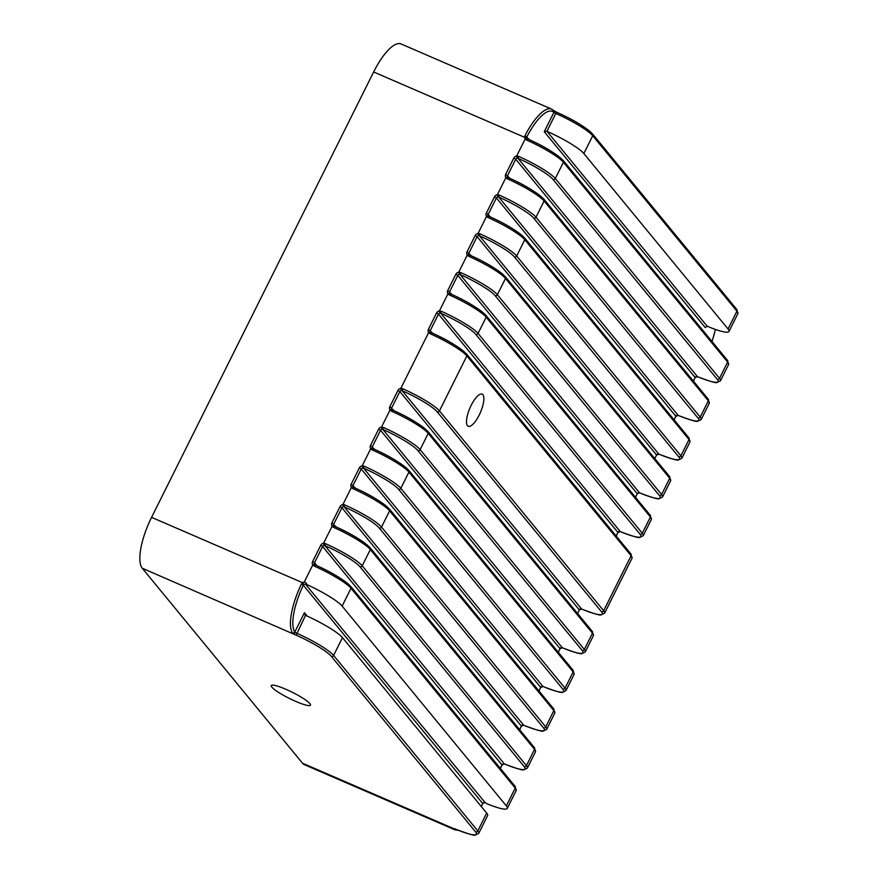 <?xml version="1.0" encoding="UTF-8"?>
<svg xmlns="http://www.w3.org/2000/svg" width="879" height="879" viewBox="0 0 879 879"><rect width="100%" height="100%" fill="white"/><g stroke="black" fill="none" stroke-linecap="round" stroke-linejoin="round"><path stroke-width="1.32" d="M479.187 415.075A17.525 5.692 113.4 0 0 482.142 394.122A17.525 5.692 113.4 0 0 471.177 405.329A17.525 5.692 113.4 0 0 468.221 426.282A17.525 5.692 113.4 0 0 479.187 415.075M304.255 582.041L305.815 582.645L307.024 584.656L305.606 584.326A1.747 1.637 -39.4 0 0 303.903 584.524L302.574 582.7A3.505 3.274 140.6 0 1 304.255 582.041L312.781 564.944A1.747 0.626 -34.7 0 1 314.605 564.417L315.275 564.966A33.292 5.175 26.5 0 1 350.26 586.062M285.84 689.268A21.909 3.406 -153.5 0 0 271.237 685.587A21.909 3.406 -153.5 0 0 295.849 701.442A21.909 3.406 -153.5 0 0 310.441 705.134A21.909 3.406 -153.5 0 0 285.84 689.268M458.42 830.325L455.003 829.853A43.807 14.218 -66.6 0 1 453.509 828.842L455.575 829.128A33.292 5.175 -153.5 0 0 475.495 831.798L331.306 656.338A33.292 5.175 -153.5 0 0 296.179 635.187L142.288 568.263L302.497 763.203L453.476 828.545A1.747 1.703 75.2 0 0 454.696 828.688L455.663 829.194A1.747 0.648 112.9 0 0 455.772 829.216M553.935 110.765A1.747 1.154 124.4 0 1 554.155 110.864A1.747 1.154 124.4 0 1 554.297 112.655L553.891 112.358A42.06 13.657 113.4 0 0 526.928 136.75L526.741 137.596L524.631 137.322L373.641 71.968L151.584 517.346L302.574 582.7L301.376 584.139L303.321 585.227A42.06 13.657 113.4 0 0 294.795 632.034L296.619 633.177A35.05 5.45 26.5 0 1 333.602 655.448L477.791 830.897L486.68 813.086A35.05 5.45 26.5 0 1 487.614 815.558L478.736 833.369A35.05 5.45 26.5 0 0 477.791 830.897A1.747 1.637 -39.4 0 1 475.495 831.798M455.003 829.853L304.409 764.686A43.807 14.218 -66.6 0 1 302.497 763.203M142.288 568.263A43.807 14.218 -66.6 0 1 151.584 517.346M373.641 71.968A43.807 14.218 -66.6 0 1 401.055 43.95L551.638 109.117A43.807 14.218 -66.6 0 0 525.038 135.542L524.631 137.322A3.505 3.274 140.6 0 0 525.181 138.937L526.587 140.058L527.62 138.904L527.081 138.508M295.168 632.386A1.747 1.154 -55.6 0 1 293.256 633.594L292.476 632.902A1.747 1.626 -33.8 0 0 294.795 632.034L304.431 612.696L305.507 615.366L296.179 635.187M342.118 606.092L506.348 805.911L515.226 788.089L351.007 588.271L342.118 606.092A35.05 5.45 -153.5 0 0 307.024 584.656M305.606 584.326L485.285 802.802L483.351 802.868A1.747 1.637 140.6 0 1 485.054 802.659L487.175 803.856A35.05 5.45 -153.5 0 0 507.282 808.383A35.05 5.45 -153.5 0 0 506.348 805.911M583.843 153.528A35.05 5.45 -153.5 0 0 546.947 131.29L707.145 326.208A35.05 5.45 -153.5 0 0 728.988 331.449A35.05 5.45 -153.5 0 0 728.043 328.977L736.921 311.166L592.732 135.718L583.843 153.528L728.043 328.977M304.958 614.915L305.573 615.399A35.05 5.45 26.5 0 1 342.48 637.638L486.68 813.086M515.061 786.32L516.171 790.562A35.05 5.45 -153.5 0 0 515.226 788.089A1.747 1.637 140.6 0 0 515.061 786.32L350.831 586.502A1.747 1.637 -39.4 0 1 351.007 588.271A35.05 5.45 -153.5 0 0 314.188 566.065L312.781 564.944A3.505 3.274 140.6 0 1 312.594 561.604L320.703 545.343A3.505 3.274 140.6 0 1 323.56 543.31L325.384 543.607L324.933 545.606L324.054 545.474A1.747 1.637 -39.4 0 0 322.626 546.485L314.517 562.747L316.934 565.691M519.61 729.636L521.379 726.098L341.931 507.754L333.822 524.027A1.747 1.637 -39.4 0 0 333.921 525.697L334.58 526.246L333.493 527.334L332.086 526.213A3.505 3.274 140.6 0 1 331.899 522.873L340.019 506.612A3.505 3.274 140.6 0 1 342.876 504.59L344.689 504.876A35.05 5.45 26.5 0 1 381.508 527.081L545.738 726.9L553.847 710.639L389.617 510.82L381.508 527.081A1.747 1.637 -39.4 0 1 379.223 527.971A33.292 5.175 -153.5 0 0 344.238 506.875L343.359 506.743L342.876 504.59L351.391 487.493A3.505 3.274 140.6 0 1 351.215 484.153L359.324 467.881A3.505 3.274 140.6 0 1 362.181 465.859L364.005 466.145A35.05 5.45 26.5 0 1 400.824 488.35L565.043 688.169L573.152 671.908L408.933 472.089L400.824 488.35A1.747 1.637 -39.4 0 1 398.528 489.24A33.292 5.175 -153.5 0 0 363.543 468.144L362.675 468.013L362.181 465.859L370.707 448.762A3.505 3.274 140.6 0 1 370.52 445.422L378.629 429.15A3.505 3.274 140.6 0 1 381.486 427.128L383.31 427.425A35.05 5.45 26.5 0 1 420.129 449.63L584.348 649.449L592.468 633.177L428.238 433.358L420.129 449.63A1.747 1.637 -39.4 0 1 417.833 450.52A33.292 5.175 -153.5 0 0 382.859 429.424L381.98 429.282L381.486 427.128L390.012 410.032A3.505 3.274 140.6 0 1 389.837 406.691L397.945 390.43A3.505 3.274 140.6 0 1 400.802 388.397L402.615 388.694A35.05 5.45 26.5 0 1 439.445 410.9L603.664 610.718L631.078 555.726L466.859 355.907L439.445 410.9A1.747 1.637 -39.4 0 1 437.149 411.79A33.292 5.175 -153.5 0 0 402.164 390.694L401.296 390.562L400.802 388.397L428.633 332.581A3.505 3.274 140.6 0 1 428.447 329.229L436.555 312.968A3.505 3.274 140.6 0 1 439.423 310.946L441.236 311.232A35.05 5.45 26.5 0 1 478.055 333.438L642.285 533.256L650.394 516.995L486.164 317.176L478.055 333.438A1.747 1.637 -39.4 0 1 475.77 334.328A33.292 5.175 -153.5 0 0 440.786 313.232L439.907 313.1L439.423 310.946L447.938 293.85A3.505 3.274 140.6 0 1 447.763 290.509L455.871 274.237A3.505 3.274 140.6 0 1 458.728 272.215L460.552 272.501A35.05 5.45 26.5 0 1 497.371 294.718L661.59 494.525L669.699 478.264L505.48 278.445L497.371 294.718A1.747 1.637 -39.4 0 1 495.075 295.608A33.292 5.175 -153.5 0 0 460.091 274.512L459.223 274.369L458.728 272.215L467.254 255.119A3.505 3.274 140.6 0 1 467.068 251.779L475.176 235.506A3.505 3.274 140.6 0 1 478.033 233.484L479.857 233.781A35.05 5.45 26.5 0 1 516.676 255.987L680.895 455.805L689.015 439.533L524.785 239.714L516.676 255.987A1.747 1.637 -39.4 0 1 514.38 256.877A33.292 5.175 -153.5 0 0 479.407 235.781L478.528 235.649L478.033 233.484L486.559 216.388A3.505 3.274 140.6 0 1 486.384 213.048L494.492 196.786A3.505 3.274 140.6 0 1 497.349 194.753L499.162 195.05A35.05 5.45 26.5 0 1 535.981 217.256L700.211 417.075L708.32 400.802L544.101 200.994L535.981 217.256A1.747 1.637 -39.4 0 1 533.696 218.146A33.292 5.175 -153.5 0 0 498.712 197.05L497.844 196.918L497.349 194.753L505.875 177.657A3.505 3.274 140.6 0 1 505.689 174.317L513.797 158.055A3.505 3.274 140.6 0 1 516.654 156.033L518.478 156.319A35.05 5.45 26.5 0 1 555.297 178.525L719.516 378.344L727.625 362.082L563.406 162.263L555.297 178.525A1.747 1.637 -39.4 0 1 553.001 179.415A33.292 5.175 -153.5 0 0 518.028 158.319L517.149 158.187L516.654 156.033L525.181 138.937A1.747 0.626 145.3 0 1 527.015 138.41L527.62 138.904C543.552 145.947 555.429 153.144 563.241 160.494A1.747 1.637 140.6 0 1 563.406 162.263A35.05 5.45 -153.5 0 0 526.587 140.058M352.798 488.614L351.391 487.493A1.747 0.626 145.3 0 1 353.226 486.966L353.896 487.515L352.798 488.614A35.05 5.45 -153.5 0 1 389.617 510.82A1.747 1.637 140.6 0 0 389.452 509.051L553.682 708.859L554.792 713.111A35.05 5.45 -153.5 0 0 553.847 710.639A1.747 1.637 -39.4 0 0 553.682 708.859M372.114 449.883L370.707 448.762A1.747 0.626 145.3 0 1 372.531 448.235L373.201 448.784L372.114 449.883A35.05 5.45 -153.5 0 1 408.933 472.089A1.747 1.637 140.6 0 0 408.768 470.32L572.987 670.139L574.097 674.38A35.05 5.45 -153.5 0 0 573.152 671.908A1.747 1.637 -39.4 0 0 572.987 670.139M391.419 411.152L390.012 410.032A1.747 0.626 145.3 0 1 391.847 409.504L392.517 410.053L391.419 411.152A35.05 5.45 -153.5 0 1 428.238 433.358A1.747 1.637 140.6 0 0 428.073 431.589L592.292 631.408L593.402 635.649A35.05 5.45 -153.5 0 0 592.468 633.177A1.747 1.637 -39.4 0 0 592.292 631.408M430.04 333.701L428.633 332.581A1.747 0.626 145.3 0 1 430.468 332.053L431.128 332.603L430.04 333.701A35.05 5.45 -153.5 0 1 466.859 355.907A1.747 1.637 140.6 0 0 466.694 354.127L630.913 553.946L632.023 558.198A35.05 5.45 -153.5 0 0 631.078 555.726A1.747 1.637 -39.4 0 0 630.913 553.946M449.345 294.97L447.938 293.85A1.747 0.626 145.3 0 1 449.773 293.322L450.444 293.872L449.345 294.97A35.05 5.45 -153.5 0 1 486.164 317.176A1.747 1.637 140.6 0 0 485.999 315.407L650.229 515.226L651.339 519.467A35.05 5.45 -153.5 0 0 650.394 516.995A1.747 1.637 -39.4 0 0 650.229 515.226M468.661 256.239L467.254 255.119A1.747 0.626 145.3 0 1 469.078 254.591L469.749 255.141L468.661 256.239A35.05 5.45 -153.5 0 1 505.48 278.445A1.747 1.637 140.6 0 0 505.315 276.676L669.534 476.495L670.644 480.736A35.05 5.45 -153.5 0 0 669.699 478.264A1.747 1.637 -39.4 0 0 669.534 476.495M487.966 217.509L486.559 216.388A1.747 0.626 145.3 0 1 488.394 215.86L489.065 216.41L487.966 217.509A35.05 5.45 -153.5 0 1 524.785 239.714A1.747 1.637 140.6 0 0 524.62 237.945L688.839 437.764L689.949 442.005A35.05 5.45 -153.5 0 0 689.015 439.533A1.747 1.637 -39.4 0 0 688.839 437.764M507.271 178.789L505.875 177.657A1.747 0.626 145.3 0 1 507.699 177.14L508.37 177.69L507.271 178.789A35.05 5.45 -153.5 0 1 544.101 200.994A1.747 1.637 140.6 0 0 543.925 199.214L708.155 399.033L709.265 403.274A35.05 5.45 -153.5 0 0 708.32 400.802A1.747 1.637 -39.4 0 0 708.155 399.033M591.985 133.509A33.292 5.175 26.5 0 0 556.857 112.347L556.792 112.292C573.031 119.5 584.964 126.719 592.556 133.949A1.747 1.637 140.6 0 1 592.732 135.718A35.05 5.45 -153.5 0 0 555.759 113.446L546.947 131.29M707.145 326.208L705.255 327.592L544.255 131.696L553.891 112.358A1.747 1.648 134.5 0 0 553.594 110.446L551.638 109.117M546.87 131.257L544.255 131.696M314.605 564.417L315.275 564.966L314.605 564.417A1.747 1.637 -39.4 0 1 314.517 562.747L312.594 561.604M334.58 526.246L333.921 525.697L334.58 526.246A33.292 5.175 26.5 0 1 369.565 547.342M538.926 690.905L540.684 687.367L361.247 469.023L353.138 485.296A1.747 1.637 -39.4 0 0 353.226 486.966L353.896 487.515A33.292 5.175 26.5 0 1 388.87 508.611M353.226 486.966L353.896 487.515M558.231 652.185L560 648.636L380.552 430.303L372.443 446.565A1.747 1.637 -39.4 0 0 372.531 448.235L373.201 448.784A33.292 5.175 26.5 0 1 408.186 469.88M372.531 448.235L373.201 448.784M577.536 613.454L579.305 609.905L399.868 391.573L391.748 407.834A1.747 1.637 -39.4 0 0 391.847 409.504L392.517 410.053A33.292 5.175 26.5 0 1 427.491 431.149M391.847 409.504L392.517 410.053M616.157 535.992L617.926 532.454L438.478 314.111L430.369 330.383A1.747 1.637 -39.4 0 0 430.468 332.053L431.128 332.603A33.292 5.175 26.5 0 1 466.112 353.699M430.468 332.053L431.128 332.603M635.462 497.261L637.231 493.723L457.794 275.391L449.685 291.652A1.747 1.637 -39.4 0 0 449.773 293.322L450.444 293.872A33.292 5.175 26.5 0 1 485.417 314.968M449.773 293.322L450.444 293.872M654.778 458.541L656.547 454.992L477.099 236.66L468.99 252.921A1.747 1.637 -39.4 0 0 469.078 254.591L469.749 255.141A33.292 5.175 26.5 0 1 504.733 276.237M469.078 254.591L469.749 255.141M674.083 419.81L675.852 416.261L496.415 197.929L488.295 214.19A1.747 1.637 -39.4 0 0 488.394 215.86L489.065 216.41A33.292 5.175 26.5 0 1 524.038 237.506M488.394 215.86L489.065 216.41M693.399 381.079L695.157 377.541L515.72 159.198L507.612 175.47A1.747 1.637 -39.4 0 0 507.699 177.14L508.37 177.69A33.292 5.175 26.5 0 1 543.343 198.786M507.699 177.14L508.37 177.69M526.741 137.596A1.747 1.637 -39.4 0 0 527.015 138.41L527.675 138.959A33.292 5.175 26.5 0 1 562.659 160.055M527.015 138.41L527.675 138.959M303.903 584.524L303.321 585.227L482.747 803.538A42.06 13.657 113.4 0 1 481.209 806.439M500.305 768.367L502.074 764.818A1.747 1.637 140.6 0 1 503.502 763.807L504.348 763.917A1.747 0.659 112.9 0 0 504.447 763.983L504.447 763.983C516.808 768.675 523.302 770.608 523.917 769.773L527.367 768.103A35.05 5.45 26.5 0 0 526.422 765.631L534.531 749.358L370.312 549.551L362.203 565.812L526.422 765.631A1.747 1.637 -39.4 0 1 524.137 766.521L359.907 566.702A33.292 5.175 -153.5 0 0 324.933 545.606L504.348 763.917A33.292 5.175 -153.5 0 0 524.137 766.521M523.016 725.065L523.664 725.186A33.292 5.175 -153.5 0 0 543.442 727.79L379.223 527.971M542.321 686.334L542.969 686.466A33.292 5.175 -153.5 0 0 562.747 689.059L398.528 489.24M561.637 647.614L562.285 647.735A33.292 5.175 -153.5 0 0 582.063 650.339L417.833 450.52M580.942 608.883L581.59 609.004A33.292 5.175 -153.5 0 0 601.368 611.608L437.149 411.79M619.563 531.421L620.211 531.542A33.292 5.175 -153.5 0 0 639.989 534.146L475.77 334.328M638.868 492.701L639.516 492.822A33.292 5.175 -153.5 0 0 659.294 495.415L495.075 295.608M658.184 453.971L658.821 454.091A33.292 5.175 -153.5 0 0 678.61 456.695L514.38 256.877M677.489 415.24L678.138 415.36A33.292 5.175 -153.5 0 0 697.915 417.964L533.696 218.146M696.805 376.509L697.443 376.63A33.292 5.175 -153.5 0 0 717.22 379.234L553.001 179.415M717.22 379.234A1.747 1.637 140.6 0 0 719.516 378.344A35.05 5.45 26.5 0 1 720.461 380.816L717.011 382.497C716.396 383.321 709.902 381.387 697.541 376.695L697.541 376.695A1.747 0.659 -67.1 0 1 697.443 376.63L518.028 158.319L518.478 156.319M697.541 376.695L695.157 377.541A1.747 1.637 140.6 0 1 696.597 376.52M678.335 415.448A1.747 0.659 -67.1 0 1 678.225 415.426A1.747 0.659 -67.1 0 1 678.138 415.36L498.712 197.05L499.162 195.05M675.775 416.426L678.225 415.426C690.586 420.118 697.08 422.052 697.695 421.217L701.156 419.547A35.05 5.45 26.5 0 0 700.211 417.075A1.747 1.637 140.6 0 1 697.915 417.964M659.03 454.179A1.747 0.659 -67.1 0 1 658.92 454.157A1.747 0.659 -67.1 0 1 658.821 454.091L479.407 235.781L479.857 233.781M656.459 455.157L658.92 454.157C671.281 458.849 677.775 460.783 678.39 459.948L681.84 458.278A35.05 5.45 26.5 0 0 680.895 455.805A1.747 1.637 140.6 0 1 678.61 456.695M659.294 495.415A1.747 1.637 140.6 0 0 661.59 494.525A35.05 5.45 26.5 0 1 662.535 496.998L659.074 498.679C658.459 499.503 651.976 497.58 639.604 492.888L639.604 492.888A1.747 0.659 -67.1 0 1 639.516 492.822L460.091 274.512L460.552 272.501M639.604 492.888L637.231 493.723A1.747 1.637 140.6 0 1 638.659 492.712M620.409 531.63A1.747 0.659 -67.1 0 1 620.299 531.608A1.747 0.659 -67.1 0 1 620.211 531.542L440.786 313.232L441.236 311.232M617.849 532.608L620.299 531.608C632.66 536.3 639.154 538.234 639.769 537.41L643.219 535.729A35.05 5.45 26.5 0 0 642.285 533.256A1.747 1.637 140.6 0 1 639.989 534.146M601.368 611.608A1.747 1.637 140.6 0 0 603.664 610.718A35.05 5.45 26.5 0 1 604.609 613.19L601.148 614.861C600.533 615.696 594.05 613.762 581.678 609.07L581.678 609.07A1.747 0.659 -67.1 0 1 581.59 609.004L402.164 390.694L402.615 388.694M581.678 609.07L579.305 609.905A1.747 1.637 140.6 0 1 580.733 608.894M562.483 647.823A1.747 0.659 -67.1 0 1 562.373 647.801A1.747 0.659 -67.1 0 1 562.285 647.735L382.859 429.424L383.31 427.425M559.912 648.801L562.373 647.801C574.734 652.493 581.228 654.415 581.843 653.591L585.293 651.921A35.05 5.45 26.5 0 0 584.348 649.449A1.747 1.637 140.6 0 1 582.063 650.339M543.178 686.543A1.747 0.659 -67.1 0 1 543.057 686.532A1.747 0.659 -67.1 0 1 542.969 686.466L363.543 468.144L364.005 466.145M540.607 687.521L543.057 686.532C555.429 691.213 561.912 693.146 562.527 692.322L565.988 690.641A35.05 5.45 26.5 0 0 565.043 688.169A1.747 1.637 140.6 0 1 562.747 689.059M523.862 725.274A1.747 0.659 -67.1 0 1 523.752 725.252A1.747 0.659 -67.1 0 1 523.664 725.186L344.238 506.875L344.689 504.876M521.302 726.252L523.752 725.252C536.113 729.944 542.607 731.877 543.222 731.053L546.672 729.372A35.05 5.45 26.5 0 0 545.738 726.9A1.747 1.637 140.6 0 1 543.442 727.79M333.921 525.697A1.747 0.626 145.3 0 0 332.086 526.213L323.56 543.31L324.054 545.474M333.493 527.334A35.05 5.45 -153.5 0 1 370.312 549.551A1.747 1.637 140.6 0 0 370.147 547.771C362.335 540.42 350.468 533.234 334.525 526.191L333.987 525.796M314.188 566.065L315.275 564.966M529.334 139.673L525.038 135.542M553.594 110.446L556.792 112.292L555.759 113.446L554.297 112.655M453.509 828.842A1.747 1.648 -45.5 0 0 454.773 828.853M501.986 764.983L322.626 546.485L320.703 545.343M304.431 612.696L307.265 616.157M331.899 522.873L336.239 526.961M351.215 484.153L355.555 488.23M370.52 445.422L374.861 449.51M389.837 406.691L394.166 410.779M428.447 329.229L432.787 333.317M447.763 290.509L452.103 294.586M467.068 251.779L471.408 255.866M486.384 213.048L490.713 217.135M505.689 174.317L510.029 178.404M711.968 341.459A42.06 13.657 113.4 0 0 715.385 329.416M554.308 111.007L556.715 112.281M292.476 632.902A43.807 14.218 -66.6 0 1 301.376 584.139M342.48 637.638L333.602 655.448A1.747 1.637 -39.4 0 1 331.306 656.338M325.384 543.607A35.05 5.45 26.5 0 1 362.203 565.812A1.747 1.637 140.6 0 1 359.907 566.702M737.866 313.638A35.05 5.45 -153.5 0 0 736.921 311.166A1.747 1.637 140.6 0 0 736.756 309.397L737.866 313.638L728.988 331.449M728.57 364.554A35.05 5.45 -153.5 0 0 727.625 362.082A1.747 1.637 140.6 0 0 727.46 360.313L728.57 364.554L720.461 380.816M535.476 751.831A35.05 5.45 -153.5 0 0 534.531 749.358A1.747 1.637 -39.4 0 0 534.366 747.589L535.476 751.831L527.367 768.103M343.359 506.743A1.747 1.637 -39.4 0 0 341.931 507.754L340.019 506.612M519.676 729.724L521.379 726.098A1.747 1.637 140.6 0 1 522.807 725.076M362.675 468.013A1.747 1.637 -39.4 0 0 361.247 469.023L359.324 467.881M538.992 690.993L540.684 687.367A1.747 1.637 140.6 0 1 542.112 686.356M381.98 429.282A1.747 1.637 -39.4 0 0 380.552 430.303L378.629 429.15M558.297 652.262L560 648.636A1.747 1.637 140.6 0 1 561.428 647.625M401.296 390.562A1.747 1.637 -39.4 0 0 399.868 391.573L397.945 390.43M439.907 313.1A1.747 1.637 -39.4 0 0 438.478 314.111L436.555 312.968M616.223 536.08L617.926 532.454A1.747 1.637 140.6 0 1 619.354 531.443M459.223 274.369A1.747 1.637 -39.4 0 0 457.794 275.391L455.871 274.237M478.528 235.649A1.747 1.637 -39.4 0 0 477.099 236.66L475.176 235.506M654.844 458.618L656.547 454.992A1.747 1.637 140.6 0 1 657.975 453.982M497.844 196.918A1.747 1.637 -39.4 0 0 496.415 197.929L494.492 196.786M674.149 419.887L675.852 416.261A1.747 1.637 140.6 0 1 677.28 415.251M517.149 158.187A1.747 1.637 -39.4 0 0 515.72 159.198L513.797 158.055M695.08 377.695L693.465 381.167M637.154 493.888L635.539 497.349M579.228 610.07L577.602 613.531M455.575 829.128A1.747 0.648 112.9 0 0 455.663 829.194C468.177 833.951 474.704 835.896 475.264 835.05L478.736 833.369M709.265 403.274L701.156 419.547M689.949 442.005L681.84 458.278M670.644 480.736L662.535 496.998M651.339 519.467L643.219 535.729M632.023 558.198L604.609 613.19M593.402 635.649L585.293 651.921M574.097 674.38L565.988 690.641M554.792 713.111L546.672 729.372M516.171 790.562L507.282 808.383M543.925 199.214C536.124 191.864 524.247 184.678 508.304 177.635L507.776 177.239M524.62 237.945C516.808 230.595 504.942 223.398 488.999 216.366L488.471 215.959M505.315 276.676C497.503 269.326 485.626 262.129 469.683 255.086L469.155 254.69M485.999 315.407C478.198 308.057 466.32 300.86 450.378 293.817L449.85 293.421M466.694 354.127C458.882 346.787 447.004 339.591 431.073 332.548L430.534 332.152M428.073 431.589C420.261 424.238 408.394 417.042 392.452 410.01L391.924 409.603M408.768 470.32C400.956 462.969 389.078 455.772 373.146 448.729L372.608 448.334M389.452 509.051C381.651 501.7 369.773 494.503 353.83 487.46L353.303 487.065M370.147 547.771L534.366 747.589M350.831 586.502C343.019 579.151 331.141 571.954 315.209 564.922L314.682 564.516M504.447 763.983L502.118 764.95L500.371 768.444M592.556 133.949L736.756 309.397M563.241 160.494L727.46 360.313M715.506 329.46L712.045 341.546M482.791 803.681L481.274 806.515"/></g></svg>
